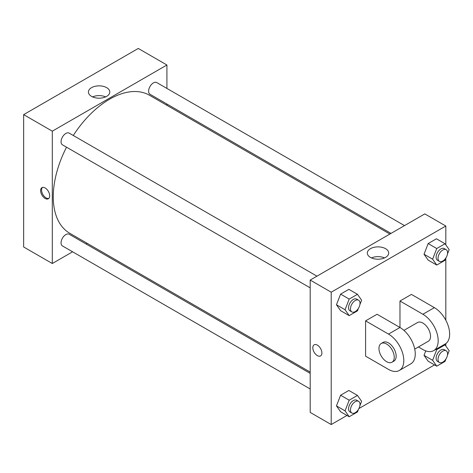 <?xml version="1.0" encoding="UTF-8"?>
<svg xmlns="http://www.w3.org/2000/svg" width="473" height="473" viewBox="0 0 473 473"><rect width="100%" height="100%" fill="white"/><g stroke="black" fill="none" stroke-linecap="round" stroke-linejoin="round"><path stroke-width="0.71" d="M72.6 251.802L52.302 263.52L23.65 246.977L23.65 114.632L138.27 48.453L166.922 65.002L166.922 88.433M87.227 243.359L86.11 244.003M310.193 287.862L62.454 144.833A6.752 3.902 -60 0 1 62.454 137.034A6.752 3.902 -60 0 1 69.206 133.132L316.945 276.167M310.193 388.977L62.454 245.942A6.752 3.902 -60 0 1 62.454 238.144A6.752 3.902 -60 0 1 69.206 234.247L310.193 373.38M166.922 104.03L166.922 105.325M52.302 263.52L52.302 131.175L166.922 65.002M391.005 233.408L150.018 94.275A6.752 3.902 -60 0 1 150.018 86.476A6.752 3.902 -60 0 1 156.776 82.574L404.516 225.609M310.193 372.091L69.768 233.278A79.695 46.011 -60 0 1 66.533 147.186M73.285 135.485A79.695 46.011 -60 0 1 149.462 95.244L389.888 234.052M45.142 198.453A6.415 3.707 60 0 1 40.95 192.795A6.415 3.707 60 0 1 41.931 187.657A6.415 3.707 60 0 1 48.352 191.358A6.415 3.707 60 0 1 48.352 198.766A6.415 3.707 60 0 1 45.142 198.453M52.302 131.175L23.65 114.632M106.662 87.659A10.684 6.167 180 0 1 109.795 92.022A10.684 6.167 180 0 1 99.105 98.189A10.684 6.167 180 0 1 88.421 92.022A10.684 6.167 180 0 1 95.014 86.323A10.684 6.167 180 0 1 106.662 87.659M105.645 96.9A10.684 6.167 0 0 0 92.566 96.9M42.452 187.438A6.415 3.707 -120 0 0 42.056 192.682A6.415 3.707 -120 0 0 46.106 197.897A6.415 3.707 -120 0 0 48.796 198.429M346.957 415.454L331.206 424.547L310.193 412.415L310.193 280.063L424.807 213.891L445.82 226.023L445.82 244.878M358.463 308.278L357.464 310.85L349.192 315.627L345.054 309.744L349.192 299.084L357.464 294.307L361.597 300.189L359.9 304.571M358.617 300.219L356.701 299.119A6.752 3.902 120 0 0 351.498 300.929A6.752 3.902 120 0 0 348.554 307.722A6.752 3.902 120 0 0 349.949 310.814L351.859 311.92A6.752 3.902 120 0 0 358.617 308.018A6.752 3.902 120 0 0 358.617 300.219A6.752 3.902 120 0 0 353.408 302.028A6.752 3.902 120 0 0 350.463 308.828A6.752 3.902 120 0 0 351.859 311.92M349.192 315.627L340.595 310.666L336.457 304.778L340.595 294.117L348.867 289.346L357.464 294.307M345.054 309.744L336.457 304.778L340.595 294.117L348.867 289.346M349.192 299.084L340.595 294.117M446.027 257.72L445.028 260.292L436.756 265.069L432.624 259.186L436.756 248.526L445.028 243.749L449.167 249.632L447.47 254.013M446.181 249.661L444.271 248.561A6.752 3.902 120 0 0 439.068 250.371A6.752 3.902 120 0 0 436.118 257.17A6.752 3.902 120 0 0 437.519 260.256L439.429 261.362A6.752 3.902 120 0 0 446.181 257.466A6.752 3.902 120 0 0 446.181 249.661A6.752 3.902 120 0 0 440.978 251.476A6.752 3.902 120 0 0 438.028 258.27A6.752 3.902 120 0 0 439.429 261.362M436.756 265.069L428.16 260.109L424.027 254.226L428.16 243.565L436.437 238.788L445.028 243.749M432.624 259.186L424.027 254.226L428.16 243.565L436.437 238.788M436.756 248.526L428.16 243.565M358.463 409.387L357.464 411.965L349.192 416.743L345.054 410.86L349.192 400.199L357.464 395.422L361.597 401.305L359.9 405.686M358.617 401.335L356.701 400.235A6.752 3.902 120 0 0 351.498 402.044A6.752 3.902 120 0 0 348.554 408.838A6.752 3.902 120 0 0 349.949 411.93L351.859 413.035A6.752 3.902 120 0 0 358.617 409.133A6.752 3.902 120 0 0 358.617 401.335A6.752 3.902 120 0 0 353.408 403.144A6.752 3.902 120 0 0 350.463 409.943A6.752 3.902 120 0 0 351.859 413.035M349.192 416.743L340.595 411.776L336.457 405.893L340.595 395.233L348.867 390.462L357.464 395.422M345.054 410.86L336.457 405.893L340.595 395.233L348.867 390.462M349.192 400.199L340.595 395.233M446.027 358.836L445.028 361.407L436.756 366.185L432.624 360.302L436.756 349.642L445.028 344.864L449.167 350.747L447.47 355.128M446.181 350.777L444.271 349.677A6.752 3.902 120 0 0 439.068 351.486A6.752 3.902 120 0 0 436.118 358.28A6.752 3.902 120 0 0 437.519 361.372L439.429 362.478A6.752 3.902 120 0 0 446.181 358.575A6.752 3.902 120 0 0 446.181 350.777A6.752 3.902 120 0 0 440.978 352.586A6.752 3.902 120 0 0 438.028 359.385A6.752 3.902 120 0 0 439.429 362.478M436.756 366.185L428.16 361.224L424.027 355.335L425.753 350.883L424.027 355.335L432.624 360.302M436.756 349.642L436.076 349.245M445.028 344.864L444.348 344.474M317.359 355.613A6.415 3.707 -120 0 0 320.564 355.927A6.415 3.707 60 0 1 317.353 355.613A6.415 3.707 60 0 1 313.161 349.961A6.415 3.707 60 0 1 314.149 344.817A6.415 3.707 -120 0 0 313.167 349.955A6.415 3.707 -120 0 0 317.359 355.613M314.149 344.817A6.415 3.707 60 0 1 320.564 348.518A6.415 3.707 60 0 1 320.564 355.933M331.206 424.547L331.206 292.196L310.193 280.063L424.807 213.891M310.193 412.415L310.193 280.063M385.566 248.68A10.684 6.167 180 0 1 388.694 253.043A10.684 6.167 180 0 1 378.01 259.21A10.684 6.167 180 0 1 367.32 253.043A10.684 6.167 180 0 1 373.918 247.344A10.684 6.167 180 0 1 385.566 248.68M331.206 292.196L445.82 226.023M384.549 257.921A10.684 6.167 0 0 0 371.471 257.921M445.82 258.252L445.82 320.227M445.82 343.569L445.82 345.994M434.521 364.896L358.936 408.536M428.16 361.224L424.027 355.335M428.16 260.109L424.027 254.226M340.595 310.666L336.457 304.778M340.595 411.776L336.457 405.893M365.594 320.871L388.516 334.104A21.61 12.475 60 0 1 402.635 353.154A21.61 12.475 60 0 1 399.318 370.471A21.61 12.475 60 0 1 388.516 369.401L365.594 356.163L365.594 320.871L377.052 314.255L399.975 327.487L399.975 301.017L411.439 294.401L434.362 307.639A21.61 12.475 60 0 1 448.481 326.683A21.61 12.475 60 0 1 445.17 344.001L433.706 350.617A21.61 12.475 60 0 1 422.897 349.547L418.422 346.963M399.318 370.471L410.783 363.849A21.61 12.475 -120 0 0 414.094 346.532A21.61 12.475 -120 0 0 399.975 327.487L388.516 334.104M403.93 330.373L417.499 322.545A10.808 6.238 60 0 1 425.824 325.436A10.808 6.238 60 0 1 430.542 336.309A10.808 6.238 60 0 1 428.302 341.258L414.738 349.092M434.362 307.639L422.897 314.255L399.975 301.017M422.897 314.255A21.61 12.475 60 0 1 437.017 333.299A21.61 12.475 60 0 1 433.706 350.617M381.203 343.499L383.112 342.393A10.808 6.238 60 0 1 391.437 345.29A10.808 6.238 60 0 1 396.155 356.163A10.808 6.238 60 0 1 393.92 361.112L392.005 362.212A10.808 6.238 60 0 1 381.203 355.974A10.808 6.238 60 0 1 381.203 343.499A10.808 6.238 60 0 1 389.527 346.39A10.808 6.238 60 0 1 394.245 357.269A10.808 6.238 60 0 1 392.005 362.212"/></g></svg>
